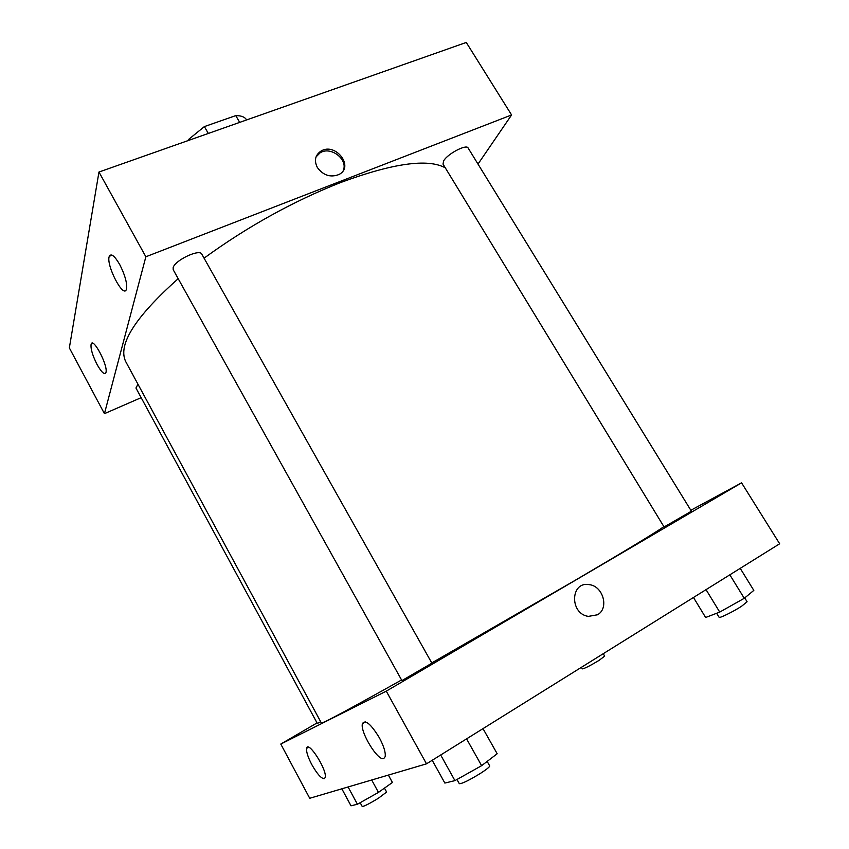 <?xml version="1.0" encoding="UTF-8"?>
<svg xmlns="http://www.w3.org/2000/svg" width="849" height="849" viewBox="0 0 849 849"><rect width="100%" height="100%" fill="white"/><g stroke="black" fill="none" stroke-linecap="round" stroke-linejoin="round"><path stroke-width="1.27" d="M188.107 140.584L188.372 139.618L204.376 126.597L235.757 115.613C240.851 115.581 244.321 116.791 246.178 119.242L246.592 119.953M188.786 140.34L188.372 139.618M239.683 122.383L235.757 115.613M208.323 133.452L204.376 126.597M511.597 114.955L466.271 42.45L98.962 172.029L69.342 347.91L104.438 413.665L145.858 256.769L511.597 114.955L477.998 164.08M443.709 160.758L442.998 164.059L664.024 526.858L666.242 525.754L691.415 511.204L468.096 147.97C466.483 143.927 447.72 153.743 443.709 160.758M173.132 267.7L173.207 269.727L401.864 680.495L402.766 680.102L431.897 663.175L201.807 254.148C199.738 248.545 174.767 260.293 173.132 267.7M141.157 397.661L104.438 413.665M137.963 384.215L135.957 388.025L317.335 723.475L320.667 721.714M445.29 167.826C427.811 158.285 392.8 163.231 340.237 182.673C292.746 201.5 247.356 226.662 204.068 258.17M178.194 278.674C134.758 317.462 117.321 345.203 125.875 361.897L321.368 722.998C322.185 723.783 348.928 709.435 401.577 679.975M97.094 364.55C92.445 355.296 90.461 348.483 91.13 344.121C93.05 336.798 108.216 365.664 105.966 372.414L105.881 372.7C104.406 374.993 101.477 372.276 97.094 364.55M119.688 264.495C124.941 274.832 127.223 282.94 126.543 288.84L126.405 289.297C123.519 299.113 105.647 264.559 109.298 256.281C111.145 253.108 114.604 255.846 119.688 264.495M145.858 256.769L98.962 172.029L69.342 347.91M317.367 167.529C313.971 160.641 315.138 155.187 320.88 151.154C335.44 141.868 354.776 166.913 338.868 174.554C330.388 177.728 323.225 175.382 317.367 167.529M98.962 172.029L466.271 42.45M343.219 170.553C348.419 159.453 330.707 145.848 320.115 152.82L316.051 156.885M663.897 526.635C655.311 532.705 625.755 550.587 575.229 580.281L431.759 662.942M386.274 691.15L280.786 744.064L309.726 798.283L426.506 763.835L386.274 691.15L741.57 482.837L690.842 510.27M317.038 722.924L280.786 744.064M311.763 764.546C307.879 757.064 306.171 751.673 306.616 748.362C307.975 739.744 327.512 770.276 325.188 777.525L324.297 778.703C321.23 778.597 317.048 773.874 311.763 764.546M379.429 737.877C383.833 746.229 385.754 752.479 385.181 756.629L383.769 758.539C377.954 761.457 359.817 731.658 362.438 723.635C365.25 719.262 370.917 724.006 379.429 737.877M426.506 763.835L779.658 543.774L741.57 482.837M597.494 614.782L588.357 616.385C569.403 613.742 570.379 581.141 589.089 584.632C603.066 585.842 609.444 608.362 597.494 614.782C609.444 608.362 603.066 585.842 589.089 584.632C570.379 581.141 569.403 613.742 588.357 616.385L597.494 614.782M693.474 597.473L705.636 617.488L719.729 612.087L744.265 598.301L753.816 590.395L740.222 568.342M719.729 612.087L706.039 589.641M744.265 598.301L729.832 574.815M744.732 597.908L747.099 601.761L741.474 606.335C733.069 611.779 719.23 618.539 719.114 617.287L716.662 613.265M603.257 653.688L604.69 656.118L599.054 660.384C590.044 665.786 584.462 668.619 582.287 668.885L581.374 667.325M432.215 760.269L444.855 783.065L454.937 780.624L481.627 765.671L497.174 753.732L482.996 728.622M454.937 780.624L440.684 754.994M481.627 765.671L466.579 738.863M487.167 761.415L489.682 765.904C489.767 766.838 486.764 769.29 480.651 773.259C469.03 780.38 461.92 783.85 459.298 783.68L456.964 779.478M341.839 788.806L350.998 805.807L357.418 804.247L378.452 792.404L392.418 782.47L388.375 775.084M357.418 804.247L348.079 786.97M378.452 792.404L371.703 779.998M384.47 788.127L386.613 792.043L378.346 798.283C369.336 803.738 363.966 806.465 362.215 806.476L360.178 802.698M91.13 344.121L92.944 343.378M109.298 256.281L112.164 255.188M320.88 151.154L320.115 152.82M306.616 748.362L308.516 747.247M362.438 723.635L365.484 721.83"/></g></svg>

